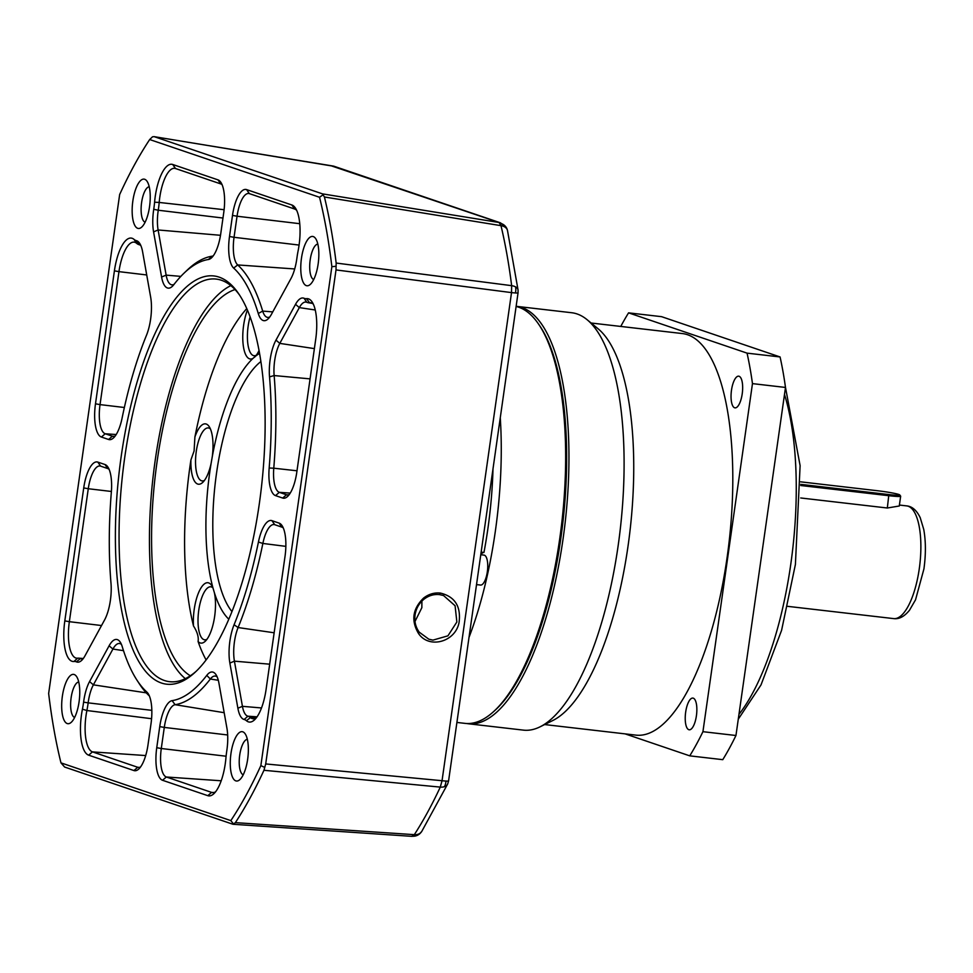 <?xml version="1.0" encoding="UTF-8"?>
<svg xmlns="http://www.w3.org/2000/svg" width="973" height="973" viewBox="0 0 973 973"><rect width="100%" height="100%" fill="white"/><g stroke="black" fill="none" stroke-linecap="round" stroke-linejoin="round"><path stroke-width="1.46" d="M544.625 724.557L635.916 735.126A202.116 70.36 -83.4 0 0 727.111 557.456A202.116 70.36 -83.4 0 0 682.401 333.569L591.11 323.012M516.128 306.3A210.095 73.133 96.6 0 1 516.554 306.349L571.698 312.734A210.095 73.133 96.6 0 1 587.084 319.691L598.127 328.801A202.116 70.36 96.6 0 1 628.047 545.987A202.116 70.36 96.6 0 1 552.786 720.531L539.954 726.88A210.095 73.133 96.6 0 1 523.389 730.127L468.244 723.754A210.095 73.133 96.6 0 1 466.602 723.498M587.084 319.691A210.095 73.133 96.6 0 1 618.183 545.439A210.095 73.133 96.6 0 1 539.954 726.88M516.554 306.349A210.095 73.133 96.6 0 1 521.929 307.565A210.095 73.133 96.6 0 1 563.039 539.054A210.095 73.133 96.6 0 1 468.244 723.754M696.413 715.751A15.957 5.558 96.6 0 1 689.212 729.786A15.957 5.558 96.6 0 1 685.673 712.102A15.957 5.558 96.6 0 1 692.873 698.079A15.957 5.558 96.6 0 1 696.413 715.751M742.217 393.846A15.957 5.558 96.6 0 1 735.016 407.869A15.957 5.558 96.6 0 1 731.489 390.197A15.957 5.558 96.6 0 1 738.689 376.174A15.957 5.558 96.6 0 1 742.217 393.846M539.115 324.921A208.319 72.513 96.6 0 1 562.783 523.194A208.319 72.513 96.6 0 1 494.454 710.825M800.694 481.842L877.658 490.757A16.663 1.168 -171.9 0 1 899.733 494.916L900.633 496.121A17.733 1.241 -171.9 0 1 900.657 496.206L899.271 505.996L887.327 508.003L800.706 497.969M625.104 733.873L689.748 755.851A269.485 93.809 -83.4 0 0 702.932 731.684L752.47 383.617A269.485 93.809 -83.4 0 0 747.057 353.138L628.57 312.856A269.485 93.809 -83.4 0 0 620.762 326.441M689.748 755.851L722.769 759.67A269.485 93.809 -83.4 0 0 735.953 735.503L702.932 731.684M628.57 312.856L661.591 316.675L780.078 356.957L747.057 353.138M752.47 383.617L785.491 387.449A269.485 93.809 -83.4 0 0 780.078 356.957M785.491 387.449L735.953 735.503M900.657 496.206A17.733 1.241 -171.9 0 1 889.067 495.731L800.755 485.515M899.733 494.916A16.663 1.168 -171.9 0 1 888.86 494.564L800.743 484.359M516.104 306.459A210.095 73.133 96.6 0 1 518.621 307.176A210.095 73.133 96.6 0 1 538.507 324.009L539.735 325.809A208.319 72.513 96.6 0 1 562.783 523.194A208.319 72.513 96.6 0 1 495.257 710.095L493.639 711.567A210.095 73.133 96.6 0 1 464.936 723.365L456.909 722.44M538.507 324.009A210.095 73.133 96.6 0 1 559.73 538.677A210.095 73.133 96.6 0 1 493.639 711.567M500.268 417.758A210.095 73.133 96.6 0 1 495.342 531.222A210.095 73.133 96.6 0 1 469.01 637.412M481.136 552.129L483.958 552.457A17.733 6.166 -83.4 0 0 480.771 554.732L483.995 555.109A15.069 5.242 96.6 0 1 487.327 571.808A15.069 5.242 96.6 0 1 480.528 585.053L476.527 584.591M493.007 468.767A187.935 65.422 96.6 0 1 487.887 528.692A187.935 65.422 96.6 0 1 483.958 552.457M476.734 584.615A187.935 65.422 96.6 0 1 476.259 586.403M331.951 166.067L499.064 222.501A10.642 9.949 -71.2 0 1 500.56 222.866L334.396 166.383A10.642 9.949 108.8 0 0 332.9 166.006L154.33 136.707L322.501 193.87L499.064 222.501L500.998 225.663L324.423 196.984A407.784 141.949 96.6 0 1 336.159 263.051L511.652 285.661A10.642 5.741 -7.2 0 1 515.508 286.853A10.642 5.741 -7.2 0 1 518.062 290.015L507.492 230.479A10.642 7.2 166.6 0 0 500.998 225.663A399.404 139.03 96.6 0 1 511.652 285.661L511.518 292.605L442.046 780.711A10.642 0.742 8.1 0 0 445.926 781.064A10.642 0.742 8.1 0 0 448.577 780.954L518.05 292.849A10.642 0.742 -171.9 0 1 515.386 292.958A10.642 0.742 -171.9 0 1 511.518 292.605L336.013 269.922L265.702 763.939L442.046 780.711L440.283 787.108L263.963 770.275A407.784 141.949 96.6 0 1 235.381 822.635L414.328 834.664A10.642 8.149 32.9 0 0 421.71 831.514L447.677 783.958A10.642 6.896 -155 0 1 444.369 786.683A10.642 6.896 -155 0 1 440.283 787.108A399.404 139.03 96.6 0 1 414.328 834.664L411.713 836.281M432.936 640.125L428.825 639.2L419.217 632.146C415.617 627.123 414.23 621.406 415.057 614.985C416.067 608.563 419.01 603.321 423.887 599.295C428.606 595.622 433.776 594.053 439.419 594.6L443.53 595.525L455.084 605.753L456.86 621.99L447.933 635.831L432.936 640.125M231.951 611.603A132.973 46.29 96.6 0 1 216.541 473.097A132.973 46.29 96.6 0 1 260.898 361.542M150.645 297.069A30.163 10.496 96.6 0 1 150.62 319.144A30.163 10.496 96.6 0 1 146.437 335.393A221.601 77.135 -83.4 0 0 122.087 418.122A30.163 10.496 96.6 0 1 113.659 437.777A30.163 10.496 96.6 0 1 108.575 439.48L101.399 437.035A30.163 10.496 96.6 0 1 95.488 403.807L114.413 270.835A37.254 12.965 96.6 0 1 134.079 239.431A37.205 12.953 -83.4 0 0 136.366 240.659A30.163 10.496 96.6 0 1 139.698 243.396A30.163 10.496 96.6 0 1 142.63 251.922L150.645 297.069M244.551 719.606A37.205 12.953 -83.4 0 0 244.15 719.485A30.163 10.496 96.6 0 1 237.886 708.222L229.871 663.075A30.163 10.496 96.6 0 1 234.079 624.751A221.601 77.135 -83.4 0 0 258.429 542.022A30.163 10.496 96.6 0 1 271.941 520.664L279.117 523.109A30.163 10.496 96.6 0 1 282.121 525.748A30.163 10.496 96.6 0 1 285.028 556.349L266.103 689.31A37.254 12.965 96.6 0 1 254.622 719.74A37.254 12.965 96.6 0 1 246.437 720.725A37.205 12.953 -83.4 0 0 244.551 719.606M246.437 720.725L250.45 717.563A40.915 14.242 -83.4 0 0 248.37 716.335A40.915 14.242 -83.4 0 0 247.92 716.201L244.15 719.485M297.093 256.787A37.801 13.16 -83.4 0 0 296.923 257.979A29.567 10.289 96.6 0 1 290.951 278.57L271.406 314.364A29.567 10.289 96.6 0 1 268.147 318.852A29.567 10.289 96.6 0 1 258.271 313.488A222.197 77.341 -83.4 0 0 233.666 268.086A29.567 10.289 96.6 0 1 229.506 236.5L232.498 215.41A29.567 10.289 96.6 0 1 246.595 189.601L291.864 204.987A36.658 12.758 96.6 0 1 295.512 208.198A36.658 12.758 96.6 0 1 298.079 250.998A37.801 13.16 -83.4 0 0 297.093 256.787M259.341 503.564A205.485 71.528 96.6 0 1 194.709 672.659A205.485 71.528 96.6 0 1 121.175 456.592A205.485 71.528 96.6 0 1 238.58 293.603A205.485 71.528 96.6 0 1 259.341 503.564M239.565 295.074A202.652 70.543 -83.4 0 0 216.201 279.081A202.652 70.543 -83.4 0 0 124.763 457.225A202.652 70.543 -83.4 0 0 169.594 681.684A202.652 70.543 -83.4 0 0 195.999 671.443M318.147 263.951A24.824 8.635 96.6 0 1 310.338 284.371A24.824 8.635 96.6 0 1 301.46 258.271A24.824 8.635 96.6 0 1 315.641 238.58A24.824 8.635 96.6 0 1 318.147 263.951M317.818 244.053A17.915 6.239 -83.4 0 0 310.205 259.803A17.915 6.239 -83.4 0 0 313.707 279.543M149.55 206.629A24.824 8.635 96.6 0 1 141.742 227.062A24.824 8.635 96.6 0 1 132.851 200.961A24.824 8.635 96.6 0 1 147.032 181.27A24.824 8.635 96.6 0 1 149.55 206.629M149.21 186.743A17.915 6.239 -83.4 0 0 141.608 202.493A17.915 6.239 -83.4 0 0 145.099 222.233M79.068 701.874A24.824 8.635 96.6 0 1 71.26 722.294A24.824 8.635 96.6 0 1 62.369 696.206A24.824 8.635 96.6 0 1 76.551 676.515A24.824 8.635 96.6 0 1 79.068 701.874M78.728 681.976A17.915 6.239 -83.4 0 0 71.126 697.738A17.915 6.239 -83.4 0 0 74.617 717.478M247.665 759.183A24.824 8.635 96.6 0 1 239.857 779.616A24.824 8.635 96.6 0 1 230.966 753.516A24.824 8.635 96.6 0 1 245.16 733.824A24.824 8.635 96.6 0 1 247.665 759.183M247.324 739.298A17.915 6.239 -83.4 0 0 239.723 755.048A17.915 6.239 -83.4 0 0 243.226 774.788M225.931 757.931A36.658 12.758 96.6 0 1 225.274 763.647A36.658 12.758 96.6 0 1 213.987 793.591A36.658 12.758 96.6 0 1 207.796 795.671L162.527 780.273A29.567 10.289 96.6 0 1 156.75 747.702L159.742 726.612A29.567 10.289 96.6 0 1 172.099 700.645A222.197 77.341 -83.4 0 0 206.763 675.384A29.567 10.289 96.6 0 1 216.055 674.763A29.567 10.289 96.6 0 1 218.925 683.119L226.94 728.278A29.567 10.289 96.6 0 1 226.916 749.915A29.567 10.289 96.6 0 1 226.782 750.84A37.801 13.16 -83.4 0 0 226.612 752.032A37.801 13.16 -83.4 0 0 225.931 757.931M110.995 583.265A29.567 10.289 96.6 0 1 110.387 600.377A29.567 10.289 96.6 0 1 104.537 620.032L84.992 655.814A29.567 10.289 96.6 0 1 81.732 660.314A29.567 10.289 96.6 0 1 76.429 661.859A37.801 13.16 -83.4 0 0 73.972 661.482A36.658 12.758 96.6 0 1 64.814 620.883L83.727 487.923A29.567 10.289 96.6 0 1 97.823 462.102L105.011 464.535A29.567 10.289 96.6 0 1 107.954 467.125A29.567 10.289 96.6 0 1 111.348 492.131A222.197 77.341 -83.4 0 0 110.995 583.265M228.813 619.217A138.288 48.139 96.6 0 1 214.401 592.776L213.051 588.215A138.288 48.139 96.6 0 1 209.803 471.917A138.288 48.139 96.6 0 1 211.105 463.44L212.272 456.714A138.288 48.139 96.6 0 1 253.016 358.38L255.522 356.215A138.288 48.139 96.6 0 1 259.572 353.418M296.68 210.35A32.96 11.469 -83.4 0 0 294.649 209.025L291.864 204.987M230.832 285.624A202.652 70.543 -83.4 0 0 155.145 460.74A202.652 70.543 -83.4 0 0 185.344 678.655M206.921 639.322A26.685 9.292 96.6 0 1 204.804 639.833A26.685 9.292 96.6 0 1 198.76 610.266A26.685 9.292 96.6 0 1 210.946 586.828A26.685 9.292 96.6 0 1 212.88 587.814M256.325 355.218A26.685 9.292 96.6 0 1 254.208 355.729A26.685 9.292 96.6 0 1 248.151 326.162A26.685 9.292 96.6 0 1 250.11 316.87M204.452 480.431A26.685 9.292 96.6 0 1 202.335 480.942A26.685 9.292 96.6 0 1 196.278 451.375A26.685 9.292 96.6 0 1 208.465 427.95A26.685 9.292 96.6 0 1 210.411 428.923M259.037 350.487A30.382 10.569 96.6 0 1 255.522 356.215L254.768 357.03M253.016 358.38A30.382 10.569 96.6 0 1 243.615 325.359A30.382 10.569 96.6 0 1 247.41 310.034M211.105 463.44A30.382 10.569 96.6 0 1 202.81 482.328A30.382 10.569 96.6 0 1 190.927 459.888L194.089 450.986L194.904 436.999A30.382 10.569 96.6 0 1 209.244 426.697A30.382 10.569 96.6 0 1 212.272 456.714M214.401 592.776A30.382 10.569 96.6 0 1 214.644 616.408A30.382 10.569 96.6 0 1 205.279 641.219A30.382 10.569 96.6 0 1 198.091 641.511C198.796 636.987 197.264 631.818 193.505 626.004A30.382 10.569 96.6 0 1 194.211 609.463A30.382 10.569 96.6 0 1 211.725 585.588A30.382 10.569 96.6 0 1 213.051 588.215M190.927 459.888A196.801 68.511 -83.4 0 0 190.136 465.228A196.801 68.511 -83.4 0 0 193.505 626.004M198.091 641.511A196.801 68.511 -83.4 0 0 206.106 659.937M190.331 675.785A196.801 68.511 96.6 0 1 157.115 461.409A196.801 68.511 96.6 0 1 235.04 289.565M418.536 633.532C410.922 620.665 412.601 608.843 423.583 598.067C428.667 594.138 434.262 592.46 440.331 593.056C454.95 596.607 461.19 606.471 459.037 622.659C455.255 642.119 428.996 649.149 418.536 633.532L419.217 632.146M232.79 824.204L64.619 767.04L60.971 762.868A404.233 140.72 96.6 0 1 48.65 693.481L119.655 194.539A404.233 140.72 96.6 0 1 149.684 139.54L152.518 136.804L154.111 136.646L334.396 166.383M149.684 139.54L319.545 197.276L323.072 194.782L322.501 193.87M324.423 196.984L323.072 194.782M336.013 269.922L336.159 263.051M319.545 197.276A404.233 140.72 96.6 0 1 331.866 266.675L335.77 266.31M263.963 770.275L265.702 763.939M331.866 266.675L260.861 765.617L264.474 767.296M260.861 765.617A404.233 140.72 96.6 0 1 230.832 820.616L233.532 823.973L235.381 822.635M230.832 820.616L60.971 762.868M83.593 702.165A29.567 10.289 96.6 0 1 89.565 681.574L109.11 645.792A29.567 10.289 96.6 0 1 120.299 642.216A29.567 10.289 96.6 0 1 122.245 646.656A222.197 77.341 -83.4 0 0 136.901 680.066A222.197 77.341 -83.4 0 0 146.85 692.058A29.567 10.289 96.6 0 1 148.176 693.652A29.567 10.289 96.6 0 1 151.022 723.644L148.018 744.734A29.567 10.289 96.6 0 1 138.908 768.877A29.567 10.289 96.6 0 1 133.921 770.555L88.652 755.17A36.658 12.758 96.6 0 1 82.437 709.159A37.801 13.16 -83.4 0 0 83.593 702.165L88.154 702.859A25.87 9 -83.4 0 1 93.384 684.846L112.917 649.052L109.11 645.792M153.734 209.304A37.801 13.16 -83.4 0 0 154.585 202.214A36.658 12.758 96.6 0 1 172.72 164.486L217.988 179.871A29.567 10.289 96.6 0 1 220.932 182.462A29.567 10.289 96.6 0 1 223.766 212.442L220.774 233.532A29.567 10.289 96.6 0 1 211.664 257.687A29.567 10.289 96.6 0 1 208.417 259.499A222.197 77.341 -83.4 0 0 184.006 273.182A222.197 77.341 -83.4 0 0 173.753 284.761A29.567 10.289 96.6 0 1 172.391 286.293A29.567 10.289 96.6 0 1 161.591 277.025L153.576 231.866A29.567 10.289 96.6 0 1 153.734 209.304L158.258 210.229A41.511 14.449 -83.4 0 0 159.195 202.445L154.585 202.214M295.524 304.33A29.567 10.289 96.6 0 1 304.087 298.285A37.801 13.16 -83.4 0 0 306.544 298.662A36.658 12.758 96.6 0 1 312.187 302.08A36.658 12.758 96.6 0 1 315.714 339.261L296.789 472.233A29.567 10.289 96.6 0 1 287.68 496.376A29.567 10.289 96.6 0 1 282.693 498.054L275.505 495.61A29.567 10.289 96.6 0 1 269.168 468.013A222.197 77.341 -83.4 0 0 269.533 376.879A29.567 10.289 96.6 0 1 275.979 340.112L295.524 304.33L299.331 307.602A25.87 9 -83.4 0 1 306.033 302.08A25.87 9 -83.4 0 1 306.823 302.311A41.511 14.449 -83.4 0 0 308.088 302.688A41.511 14.449 -83.4 0 0 309.523 302.725L306.544 298.662M140.866 245.622A26.466 9.207 -83.4 0 0 139.188 244.709L136.366 240.659M134.079 239.431L136.67 243.347A40.915 14.242 -83.4 0 0 139.188 244.709M136.67 243.347A33.556 11.676 -83.4 0 0 134.286 242.168A33.556 11.676 -83.4 0 0 118.961 271.637L114.413 270.835M95.488 403.807L100.037 404.61L118.961 271.637L146.716 274.958M124.374 407.505L100.037 404.61A26.466 9.207 -83.4 0 0 105.218 433.763L101.399 437.035M108.575 439.48L112.394 436.208L105.218 433.763L116.213 434.53M114.06 436.318L112.394 436.208A26.466 9.207 -83.4 0 0 113.221 436.378A26.466 9.207 -83.4 0 0 115.3 435.88M82.437 709.159L86.889 710.521A41.511 14.449 -83.4 0 0 88.154 702.859L151.824 710.351M151.569 718.706L86.889 710.521A32.96 11.469 -83.4 0 0 92.471 751.886L88.652 755.17M133.921 770.555L137.74 767.283L92.471 751.886L145.695 755.559M139.37 767.393L137.74 767.283A25.87 9 -83.4 0 0 138.543 767.442A25.87 9 -83.4 0 0 140.55 766.967M136.901 680.066L139.321 683.776A225.894 78.631 -83.4 0 0 149.331 695.89M121.455 644.454A25.87 9 -83.4 0 0 119.618 643.53A25.87 9 -83.4 0 0 112.917 649.052L123.498 650.657M271.941 520.664L274.727 524.702L281.902 527.147L279.117 523.109M274.727 524.702A26.466 9.207 -83.4 0 0 274.191 524.569A26.466 9.207 -83.4 0 0 262.868 543.445L258.429 542.022M234.079 624.751L238.105 627.549A225.298 78.424 -83.4 0 0 262.868 543.445L285.855 546.364M274.143 632.778L238.105 627.549A26.466 9.207 -83.4 0 0 234.42 661.166L229.871 663.075M237.886 708.222L242.435 706.325L234.42 661.166L269.679 664.182M261.506 707.955L242.435 706.325A26.466 9.207 -83.4 0 0 247.92 716.201L257.042 716.833M256.179 717.965L250.45 717.563A33.556 11.676 -83.4 0 0 253.199 718.779A33.556 11.676 -83.4 0 0 256.252 717.916M283.289 527.974A26.466 9.207 -83.4 0 0 281.902 527.147M246.595 189.601L249.38 193.627A25.87 9 -83.4 0 0 248.857 193.505A25.87 9 -83.4 0 0 237.047 216.225L232.498 215.41M229.506 236.5L234.043 237.303L237.047 216.225L299.745 223.693M299.076 245.062L234.043 237.303A25.87 9 -83.4 0 0 237.692 264.936L233.666 268.086M258.271 313.488L262.698 311.092A225.894 78.631 -83.4 0 0 237.692 264.936L294.71 268.949M272.756 311.895L262.698 311.092A25.87 9 -83.4 0 0 267.794 317.417A25.87 9 -83.4 0 0 269.789 316.943M249.38 193.627L294.649 209.025M172.72 164.486L175.493 168.524A32.96 11.469 -83.4 0 0 174.836 168.353A32.96 11.469 -83.4 0 0 159.195 202.445L224.118 209.706M222.975 218.037L158.258 210.229A25.87 9 -83.4 0 0 158.113 229.969L153.576 231.866M161.591 277.025L166.14 275.128L158.113 229.969L220.494 235.296M180.844 276.381L166.14 275.128A25.87 9 -83.4 0 0 172.026 284.858A25.87 9 -83.4 0 0 174.045 284.384M208.417 259.499L212.017 256.215A225.894 78.631 -83.4 0 0 187.205 270.117L184.006 273.182M212.017 256.215A25.87 9 -83.4 0 0 213.306 255.777M222.087 184.688A25.87 9 -83.4 0 0 220.762 183.909L217.988 179.871M175.493 168.524L220.762 183.909M275.979 340.112L279.798 343.384L299.331 307.602L315.252 309.998M314.376 348.614L279.798 343.384A25.87 9 -83.4 0 0 274.143 375.554L269.533 376.879M269.168 468.013L273.778 468.195A225.894 78.631 -83.4 0 0 274.143 375.554L310.071 378.874M296.996 470.786L273.778 468.195A25.87 9 -83.4 0 0 279.324 492.338L275.505 495.61M282.693 498.054L286.512 494.783L279.324 492.338L290.234 493.092M288.142 494.892L286.512 494.783A25.87 9 -83.4 0 0 287.315 494.941A25.87 9 -83.4 0 0 289.322 494.466M313.355 304.233A32.96 11.469 -83.4 0 0 310.655 302.749A32.96 11.469 -83.4 0 0 309.523 302.725L311.749 303.089M172.099 700.645L175.104 704.695A225.894 78.631 -83.4 0 0 210.338 679.02L206.763 675.384M224.179 712.698L175.104 704.695A25.87 9 -83.4 0 0 164.291 727.415L159.742 726.612M156.75 747.702L161.287 748.505L164.291 727.415L227.67 734.98M226.089 756.228L161.287 748.505A25.87 9 -83.4 0 0 166.347 777.001L162.527 780.273M207.796 795.671L211.615 792.399L166.347 777.001L221.187 780.784M213.707 792.533L211.615 792.399A32.96 11.469 -83.4 0 0 212.649 792.606A32.96 11.469 -83.4 0 0 215.617 791.767M217.222 677.001A25.87 9 -83.4 0 0 215.374 676.089A25.87 9 -83.4 0 0 210.338 679.02L218.305 680.273M109.11 469.363A25.87 9 -83.4 0 0 107.784 468.572L105.011 464.535M97.823 462.102L100.608 466.14L107.784 468.572M100.608 466.14A25.87 9 -83.4 0 0 100.085 466.006A25.87 9 -83.4 0 0 88.275 488.726L83.727 487.923M64.814 620.883L69.351 621.686L88.275 488.726L111.396 491.474M101.533 625.53L69.351 621.686A32.96 11.469 -83.4 0 0 76.831 658.21A32.96 11.469 -83.4 0 0 77.597 658.186L73.972 661.482M76.429 661.859L80.297 658.599A41.511 14.449 -83.4 0 0 78.558 658.162A41.511 14.449 -83.4 0 0 77.597 658.186M82.498 658.757L80.297 658.599A25.87 9 -83.4 0 0 81.379 658.867A25.87 9 -83.4 0 0 83.374 658.405M246.777 308.587A196.801 68.511 -83.4 0 0 194.904 436.999M738.969 714.352A195.026 67.891 -83.4 0 0 790.769 564.279A195.026 67.891 -83.4 0 0 784.493 394.479M906.727 505.899C912.175 506.41 916.663 510.339 920.215 517.672L923.754 529.434C925.87 541.207 925.931 554.367 923.924 568.925L915.532 599.818L909.5 610.229C904.367 616.554 899.101 619.351 893.688 618.609A56.738 19.752 -83.4 0 0 919.278 568.743A56.738 19.752 -83.4 0 0 906.727 505.899L899.405 505.048M887.327 508.003L888.86 494.564M499.964 223.17A10.642 9.888 157 0 1 504.367 225.31A10.642 9.888 -23 0 1 506.933 228.777A10.642 9.888 -23 0 1 507.359 230.029M515.508 286.853A10.642 8.015 -71.7 0 1 515.824 289.845A10.642 8.015 108.3 0 1 515.386 292.958M445.926 781.064A10.642 7.76 -100.7 0 1 445.476 784.08A10.642 7.76 79.3 0 1 444.369 786.683M421.114 832.28A10.642 10.265 54.4 0 1 417.563 835.223A10.642 10.265 -125.6 0 1 412.71 836.245M421.893 601.095L421.856 607.675L414.997 621.492M439.419 594.6L440.331 593.056M423.583 598.067L423.887 599.295M89.565 681.574L93.384 684.846L146.291 692.849M149.27 695.731L146.85 692.058M304.087 298.285L306.823 302.311M738.276 719.193L761.032 684.883L781.599 630.285L795.403 564.474L800.11 465.629L785.479 387.351M893.688 618.609L787.716 606.349M500.56 222.866L506.933 228.777L507.492 230.479M233.082 824.277L412.053 836.354L418.962 834.384L421.71 831.514M518.05 292.849L518.062 290.015M447.677 783.958L448.577 780.954M308.088 302.688L312.284 303.381M78.558 658.162L83.204 658.49"/></g></svg>
